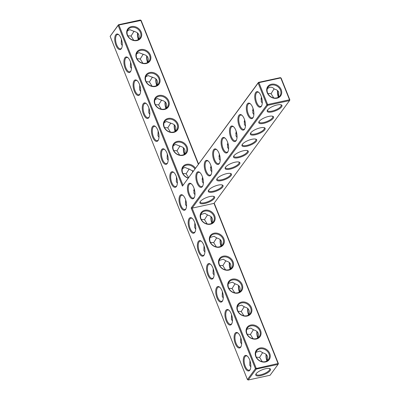 <?xml version="1.0" encoding="UTF-8"?>
<svg xmlns="http://www.w3.org/2000/svg" width="400" height="400" viewBox="0 0 400 400"><rect width="100%" height="100%" fill="white"/><g stroke="black" fill="none" stroke-linecap="round" stroke-linejoin="round"><path stroke-width="0.6" d="M214.005 203.38L278.06 363.53L255.435 368.665L191.16 207.97L192.135 208.125L214.005 203.38L289.535 100.6L267.665 105.34L266.89 104.91L258.15 83.055L182.42 186.11L118.145 25.415L110.135 36.315L247.425 379.57L248.195 380L270.07 375.26L278.08 364.355L256.21 369.1L256.19 368.275L192.135 208.125L267.665 105.34L267.645 104.515L289.52 99.775L289.535 100.6L289.865 99.93L281.125 78.075L280.775 77.915L289.52 99.775L289.865 99.93M209.835 196.545A7.945 2.575 -21.8 0 1 213.88 196.44A7.945 2.575 -21.8 0 1 208.235 202.415A7.945 2.575 -21.8 0 1 200.02 201.98A7.945 2.575 -21.8 0 1 209.835 196.545M218.25 185.095A7.945 2.575 -21.8 0 1 222.295 184.985A7.945 2.575 -21.8 0 1 216.65 190.965A7.945 2.575 -21.8 0 1 208.435 190.53A7.945 2.575 -21.8 0 1 218.25 185.095M226.665 173.645A7.945 2.575 -21.8 0 1 230.71 173.535A7.945 2.575 -21.8 0 1 225.06 179.515A7.945 2.575 -21.8 0 1 216.85 179.08A7.945 2.575 -21.8 0 1 226.665 173.645M235.08 162.195A7.945 2.575 -21.8 0 1 239.125 162.085A7.945 2.575 -21.8 0 1 233.475 168.065A7.945 2.575 -21.8 0 1 225.265 167.63A7.945 2.575 -21.8 0 1 235.08 162.195M243.495 150.745A7.945 2.575 -21.8 0 1 247.54 150.635A7.945 2.575 -21.8 0 1 241.89 156.615A7.945 2.575 -21.8 0 1 233.68 156.18A7.945 2.575 -21.8 0 1 243.495 150.745M251.91 139.29A7.945 2.575 -21.8 0 1 255.955 139.185A7.945 2.575 -21.8 0 1 250.305 145.16A7.945 2.575 -21.8 0 1 242.095 144.725A7.945 2.575 -21.8 0 1 251.91 139.29M260.325 127.84A7.945 2.575 -21.8 0 1 264.37 127.73A7.945 2.575 -21.8 0 1 258.72 133.71A7.945 2.575 -21.8 0 1 250.505 133.275A7.945 2.575 -21.8 0 1 260.325 127.84M268.74 116.39A7.945 2.575 -21.8 0 1 272.785 116.28A7.945 2.575 -21.8 0 1 267.135 122.26A7.945 2.575 -21.8 0 1 258.92 121.825A7.945 2.575 -21.8 0 1 268.74 116.39M277.155 104.94A7.945 2.575 -21.8 0 1 281.2 104.83A7.945 2.575 -21.8 0 1 275.55 110.81A7.945 2.575 -21.8 0 1 267.335 110.375A7.945 2.575 -21.8 0 1 277.155 104.94M265.545 361.955A7.945 6.665 36.3 0 0 267.405 350.175A7.945 6.665 36.3 0 0 255.31 352.795A7.945 6.665 36.3 0 0 265.545 361.955M256.365 338.995A7.945 6.665 36.3 0 0 258.225 327.215A7.945 6.665 36.3 0 0 246.13 329.84A7.945 6.665 36.3 0 0 256.365 338.995M247.18 316.04A7.945 6.665 36.3 0 0 249.045 304.26A7.945 6.665 36.3 0 0 236.945 306.88A7.945 6.665 36.3 0 0 247.18 316.04M238 293.08A7.945 6.665 36.3 0 0 239.86 281.3A7.945 6.665 36.3 0 0 227.765 283.925A7.945 6.665 36.3 0 0 238 293.08M228.815 270.125A7.945 6.665 36.3 0 0 230.68 258.345A7.945 6.665 36.3 0 0 218.58 260.97A7.945 6.665 36.3 0 0 228.815 270.125M219.635 247.17A7.945 6.665 36.3 0 0 221.495 235.39A7.945 6.665 36.3 0 0 209.4 238.01A7.945 6.665 36.3 0 0 219.635 247.17M210.455 224.21A7.945 6.665 36.3 0 0 212.315 212.43A7.945 6.665 36.3 0 0 200.215 215.055A7.945 6.665 36.3 0 0 210.455 224.21M191.16 207.97L266.89 104.91L267.645 104.515L258.905 82.66L280.775 77.915L280.355 77.64L281.125 78.075M213.46 196.325A7.315 2.37 -21.8 0 1 213.85 196.76A7.315 2.37 -21.8 0 1 207.935 201.675A7.315 2.37 -21.8 0 1 200.265 202.195A7.315 2.37 -21.8 0 1 200.245 201.61M221.875 184.87A7.315 2.37 -21.8 0 1 222.265 185.31A7.315 2.37 -21.8 0 1 216.35 190.225A7.315 2.37 -21.8 0 1 208.68 190.745A7.315 2.37 -21.8 0 1 208.66 190.16M230.29 173.42A7.315 2.37 -21.8 0 1 230.68 173.855A7.315 2.37 -21.8 0 1 224.765 178.775A7.315 2.37 -21.8 0 1 217.09 179.29A7.315 2.37 -21.8 0 1 217.075 178.71M238.705 161.97A7.315 2.37 -21.8 0 1 239.095 162.405A7.315 2.37 -21.8 0 1 233.18 167.325A7.315 2.37 -21.8 0 1 225.505 167.84A7.315 2.37 -21.8 0 1 225.49 167.255M247.12 150.52A7.315 2.37 -21.8 0 1 247.51 150.955A7.315 2.37 -21.8 0 1 241.595 155.875A7.315 2.37 -21.8 0 1 233.92 156.39A7.315 2.37 -21.8 0 1 233.905 155.805M255.535 139.07A7.315 2.37 -21.8 0 1 255.925 139.505A7.315 2.37 -21.8 0 1 250.01 144.42A7.315 2.37 -21.8 0 1 242.335 144.94A7.315 2.37 -21.8 0 1 242.315 144.355M263.95 127.62A7.315 2.37 -21.8 0 1 264.34 128.055A7.315 2.37 -21.8 0 1 258.425 132.97A7.315 2.37 -21.8 0 1 250.75 133.49A7.315 2.37 -21.8 0 1 250.73 132.905M272.365 116.165A7.315 2.37 -21.8 0 1 272.755 116.605A7.315 2.37 -21.8 0 1 266.84 121.52A7.315 2.37 -21.8 0 1 259.165 122.035A7.315 2.37 -21.8 0 1 259.145 121.455M280.78 104.715A7.315 2.37 -21.8 0 1 281.17 105.15A7.315 2.37 -21.8 0 1 275.255 110.07A7.315 2.37 -21.8 0 1 267.58 110.585A7.315 2.37 -21.8 0 1 267.56 110.005M278.41 363.685L278.08 364.355L278.06 363.53L278.41 363.685L214.19 203.13M265.125 361.675A7.315 6.14 36.3 0 0 268.45 359.58A7.315 6.14 36.3 0 0 266.19 350.3A7.315 6.14 36.3 0 0 256.655 350.915A7.315 6.14 36.3 0 0 257.25 358.59A7.315 6.14 36.3 0 0 265.125 361.675M255.94 338.72A7.315 6.14 36.3 0 0 259.265 336.625A7.315 6.14 36.3 0 0 257.005 327.345A7.315 6.14 36.3 0 0 247.475 327.96A7.315 6.14 36.3 0 0 248.07 335.63A7.315 6.14 36.3 0 0 255.94 338.72M246.76 315.765A7.315 6.14 36.3 0 0 250.085 313.67A7.315 6.14 36.3 0 0 247.825 304.385A7.315 6.14 36.3 0 0 238.29 305A7.315 6.14 36.3 0 0 238.885 312.675A7.315 6.14 36.3 0 0 246.76 315.765M237.575 292.805A7.315 6.14 36.3 0 0 240.905 290.71A7.315 6.14 36.3 0 0 238.64 281.43A7.315 6.14 36.3 0 0 229.11 282.045A7.315 6.14 36.3 0 0 229.705 289.72A7.315 6.14 36.3 0 0 237.575 292.805M228.395 269.85A7.315 6.14 36.3 0 0 231.72 267.755A7.315 6.14 36.3 0 0 229.46 258.47A7.315 6.14 36.3 0 0 219.925 259.09A7.315 6.14 36.3 0 0 220.52 266.76A7.315 6.14 36.3 0 0 228.395 269.85M219.215 246.89A7.315 6.14 36.3 0 0 222.54 244.795A7.315 6.14 36.3 0 0 220.28 235.515A7.315 6.14 36.3 0 0 210.745 236.13A7.315 6.14 36.3 0 0 211.34 243.805A7.315 6.14 36.3 0 0 219.215 246.89M210.03 223.935A7.315 6.14 36.3 0 0 213.355 221.84A7.315 6.14 36.3 0 0 211.095 212.56A7.315 6.14 36.3 0 0 201.565 213.175A7.315 6.14 36.3 0 0 202.155 220.845A7.315 6.14 36.3 0 0 210.03 223.935M248.195 380L256.21 369.1L255.435 368.665L247.425 379.57M121.3 48.77A7.945 3.47 -102.2 0 0 121.625 48.22A7.945 3.47 -102.2 0 0 121.9 41.055A7.945 3.47 -102.2 0 0 118.685 34.645A7.945 3.47 -102.2 0 0 115.01 41.985A7.945 3.47 -102.2 0 0 121.3 48.77M130.485 71.725A7.945 3.47 -102.2 0 0 130.81 71.18A7.945 3.47 -102.2 0 0 131.085 64.015A7.945 3.47 -102.2 0 0 127.865 57.605A7.945 3.47 -102.2 0 0 124.19 64.945A7.945 3.47 -102.2 0 0 130.485 71.725M139.665 94.685A7.945 3.47 -102.2 0 0 139.99 94.135A7.945 3.47 -102.2 0 0 140.265 86.97A7.945 3.47 -102.2 0 0 137.05 80.56A7.945 3.47 -102.2 0 0 133.375 87.9A7.945 3.47 -102.2 0 0 139.665 94.685M148.845 117.64A7.945 3.47 -102.2 0 0 149.175 117.095A7.945 3.47 -102.2 0 0 149.445 109.925A7.945 3.47 -102.2 0 0 146.23 103.52A7.945 3.47 -102.2 0 0 142.555 110.855A7.945 3.47 -102.2 0 0 148.845 117.64M158.03 140.6A7.945 3.47 -102.2 0 0 158.355 140.05A7.945 3.47 -102.2 0 0 158.63 132.885A7.945 3.47 -102.2 0 0 155.415 126.475A7.945 3.47 -102.2 0 0 151.74 133.815A7.945 3.47 -102.2 0 0 158.03 140.6M167.21 163.555A7.945 3.47 -102.2 0 0 167.54 163.005A7.945 3.47 -102.2 0 0 167.81 155.84A7.945 3.47 -102.2 0 0 164.595 149.43A7.945 3.47 -102.2 0 0 160.92 156.77A7.945 3.47 -102.2 0 0 167.21 163.555M176.395 186.51A7.945 3.47 -102.2 0 0 176.72 185.965A7.945 3.47 -102.2 0 0 176.995 178.8A7.945 3.47 -102.2 0 0 173.775 172.39A7.945 3.47 -102.2 0 0 170.1 179.73A7.945 3.47 -102.2 0 0 176.395 186.51M202.405 186.57A7.945 3.47 -102.2 0 0 202.73 186.02A7.945 3.47 -102.2 0 0 203.005 178.855A7.945 3.47 -102.2 0 0 199.79 172.445A7.945 3.47 -102.2 0 0 196.115 179.785A7.945 3.47 -102.2 0 0 202.405 186.57M210.82 175.115A7.945 3.47 -102.2 0 0 211.145 174.57A7.945 3.47 -102.2 0 0 211.42 167.4A7.945 3.47 -102.2 0 0 208.205 160.995A7.945 3.47 -102.2 0 0 204.53 168.335A7.945 3.47 -102.2 0 0 210.82 175.115M219.235 163.665A7.945 3.47 -102.2 0 0 219.56 163.115A7.945 3.47 -102.2 0 0 219.835 155.95A7.945 3.47 -102.2 0 0 216.62 149.54A7.945 3.47 -102.2 0 0 212.945 156.88A7.945 3.47 -102.2 0 0 219.235 163.665M185.575 209.47A7.945 3.47 -102.2 0 0 185.905 208.92A7.945 3.47 -102.2 0 0 186.175 201.755A7.945 3.47 -102.2 0 0 182.96 195.345A7.945 3.47 -102.2 0 0 179.285 202.685A7.945 3.47 -102.2 0 0 185.575 209.47M194.76 232.425A7.945 3.47 -102.2 0 0 195.085 231.88A7.945 3.47 -102.2 0 0 195.36 224.71A7.945 3.47 -102.2 0 0 192.14 218.305A7.945 3.47 -102.2 0 0 188.465 225.645A7.945 3.47 -102.2 0 0 194.76 232.425M203.94 255.385A7.945 3.47 -102.2 0 0 204.265 254.835A7.945 3.47 -102.2 0 0 204.54 247.67A7.945 3.47 -102.2 0 0 201.325 241.26A7.945 3.47 -102.2 0 0 197.65 248.6A7.945 3.47 -102.2 0 0 203.94 255.385M213.12 278.34A7.945 3.47 -102.2 0 0 213.45 277.79A7.945 3.47 -102.2 0 0 213.72 270.625A7.945 3.47 -102.2 0 0 210.505 264.215A7.945 3.47 -102.2 0 0 206.83 271.555A7.945 3.47 -102.2 0 0 213.12 278.34M193.99 198.02A7.945 3.47 -102.2 0 0 194.315 197.47A7.945 3.47 -102.2 0 0 194.59 190.305A7.945 3.47 -102.2 0 0 191.375 183.895A7.945 3.47 -102.2 0 0 187.7 191.235A7.945 3.47 -102.2 0 0 193.99 198.02M222.305 301.3A7.945 3.47 -102.2 0 0 222.63 300.75A7.945 3.47 -102.2 0 0 222.905 293.585A7.945 3.47 -102.2 0 0 219.69 287.175A7.945 3.47 -102.2 0 0 216.015 294.515A7.945 3.47 -102.2 0 0 222.305 301.3M231.485 324.255A7.945 3.47 -102.2 0 0 231.815 323.705A7.945 3.47 -102.2 0 0 232.085 316.54A7.945 3.47 -102.2 0 0 228.87 310.13A7.945 3.47 -102.2 0 0 225.195 317.47A7.945 3.47 -102.2 0 0 231.485 324.255M240.67 347.21A7.945 3.47 -102.2 0 0 240.995 346.665A7.945 3.47 -102.2 0 0 241.27 339.5A7.945 3.47 -102.2 0 0 238.055 333.09A7.945 3.47 -102.2 0 0 234.38 340.43A7.945 3.47 -102.2 0 0 240.67 347.21M249.85 370.17A7.945 3.47 -102.2 0 0 250.18 369.62A7.945 3.47 -102.2 0 0 250.45 362.455A7.945 3.47 -102.2 0 0 247.235 356.045A7.945 3.47 -102.2 0 0 243.56 363.385A7.945 3.47 -102.2 0 0 249.85 370.17M227.65 152.215A7.945 3.47 -102.2 0 0 227.975 151.665A7.945 3.47 -102.2 0 0 228.25 144.5A7.945 3.47 -102.2 0 0 225.035 138.09A7.945 3.47 -102.2 0 0 221.36 145.43A7.945 3.47 -102.2 0 0 227.65 152.215M236.065 140.765A7.945 3.47 -102.2 0 0 236.39 140.215A7.945 3.47 -102.2 0 0 236.665 133.05A7.945 3.47 -102.2 0 0 233.445 126.64A7.945 3.47 -102.2 0 0 229.77 133.98A7.945 3.47 -102.2 0 0 236.065 140.765M244.48 129.315A7.945 3.47 -102.2 0 0 244.805 128.765A7.945 3.47 -102.2 0 0 245.08 121.6A7.945 3.47 -102.2 0 0 241.86 115.19A7.945 3.47 -102.2 0 0 238.185 122.53A7.945 3.47 -102.2 0 0 244.48 129.315M252.895 117.86A7.945 3.47 -102.2 0 0 253.22 117.315A7.945 3.47 -102.2 0 0 253.495 110.15A7.945 3.47 -102.2 0 0 250.275 103.74A7.945 3.47 -102.2 0 0 246.6 111.08A7.945 3.47 -102.2 0 0 252.895 117.86M261.305 106.41A7.945 3.47 -102.2 0 0 261.635 105.865A7.945 3.47 -102.2 0 0 261.905 98.695A7.945 3.47 -102.2 0 0 258.69 92.29A7.945 3.47 -102.2 0 0 255.015 99.625A7.945 3.47 -102.2 0 0 261.305 106.41M198.53 163.97L141.12 20.43L140.345 20L118.475 24.74L118.145 25.415L118.895 25.02L118.475 24.74L110.135 36.315M267.225 92.73A7.945 6.665 -143.7 0 1 275.285 84.415A7.945 6.665 -143.7 0 1 280.12 96.505A7.945 6.665 -143.7 0 1 267.225 92.73M270.105 370.67A7.925 2.565 158.2 0 0 269.725 368.6A7.925 2.565 158.2 0 0 262.185 369.795A7.925 2.565 158.2 0 0 255.9 374.13A7.925 2.565 158.2 0 0 261.045 375.545A7.925 2.565 158.2 0 0 270.105 370.67M255.93 352.3L259.97 351.04L262.92 352.895C267.085 353.91 268.49 356.56 267.14 360.835M246.75 329.34L250.79 328.08L253.74 329.94C257.9 330.955 259.305 333.6 257.955 337.875M237.565 306.385L241.605 305.125L244.555 306.985C248.72 308 250.125 310.645 248.775 314.92M228.385 283.43L232.425 282.165L235.375 284.025C239.535 285.04 240.94 287.685 239.59 291.96M219.205 260.47L223.24 259.21L226.19 261.07C230.355 262.085 231.76 264.73 230.41 269.005M210.02 237.515L214.06 236.25L217.01 238.11C221.17 239.125 222.58 241.77 221.225 246.045M200.84 214.555L204.88 213.295L207.83 215.155C211.99 216.17 213.395 218.815 212.045 223.09M280.355 77.64L258.48 82.385L258.15 83.055L258.905 82.66L258.48 82.385L182.42 186.11M182.95 185.165L118.895 25.02L141.12 20.43M118.96 34.89A7.315 3.195 -102.2 0 0 117.51 34.52A7.315 3.195 -102.2 0 0 115.935 42.35A7.315 3.195 -102.2 0 0 120.61 48.825A7.315 3.195 -102.2 0 0 121.63 48.1A7.315 3.195 -102.2 0 0 121.775 47.885M128.14 57.85A7.315 3.195 -102.2 0 0 126.69 57.475A7.315 3.195 -102.2 0 0 125.12 65.305A7.315 3.195 -102.2 0 0 129.795 71.78A7.315 3.195 -102.2 0 0 130.815 71.055A7.315 3.195 -102.2 0 0 130.955 70.84M137.325 80.805A7.315 3.195 -102.2 0 0 135.875 80.435A7.315 3.195 -102.2 0 0 134.3 88.265A7.315 3.195 -102.2 0 0 138.975 94.735A7.315 3.195 -102.2 0 0 139.995 94.015A7.315 3.195 -102.2 0 0 140.14 93.8M146.505 103.765A7.315 3.195 -102.2 0 0 145.055 103.39A7.315 3.195 -102.2 0 0 143.485 111.22A7.315 3.195 -102.2 0 0 148.155 117.695A7.315 3.195 -102.2 0 0 149.18 116.97A7.315 3.195 -102.2 0 0 149.32 116.755M155.685 126.72A7.315 3.195 -102.2 0 0 154.24 126.35A7.315 3.195 -102.2 0 0 152.665 134.175A7.315 3.195 -102.2 0 0 157.34 140.65A7.315 3.195 -102.2 0 0 158.36 139.93A7.315 3.195 -102.2 0 0 158.505 139.715M164.87 149.675A7.315 3.195 -102.2 0 0 163.42 149.305A7.315 3.195 -102.2 0 0 161.85 157.135A7.315 3.195 -102.2 0 0 166.52 163.61A7.315 3.195 -102.2 0 0 167.54 162.885A7.315 3.195 -102.2 0 0 167.685 162.67M174.05 172.635A7.315 3.195 -102.2 0 0 172.605 172.265A7.315 3.195 -102.2 0 0 171.03 180.09A7.315 3.195 -102.2 0 0 175.705 186.565A7.315 3.195 -102.2 0 0 176.725 185.84A7.315 3.195 -102.2 0 0 176.87 185.625M200.065 172.69A7.315 3.195 -102.2 0 0 198.615 172.32A7.315 3.195 -102.2 0 0 197.04 180.145A7.315 3.195 -102.2 0 0 201.715 186.62A7.315 3.195 -102.2 0 0 202.735 185.895A7.315 3.195 -102.2 0 0 202.88 185.68M208.475 161.24A7.315 3.195 -102.2 0 0 207.03 160.865A7.315 3.195 -102.2 0 0 205.455 168.695A7.315 3.195 -102.2 0 0 210.13 175.17A7.315 3.195 -102.2 0 0 211.15 174.445A7.315 3.195 -102.2 0 0 211.295 174.23M216.89 149.79A7.315 3.195 -102.2 0 0 215.445 149.415A7.315 3.195 -102.2 0 0 213.87 157.245A7.315 3.195 -102.2 0 0 218.545 163.72A7.315 3.195 -102.2 0 0 219.565 162.995A7.315 3.195 -102.2 0 0 219.71 162.78M183.235 195.59A7.315 3.195 -102.2 0 0 181.785 195.22A7.315 3.195 -102.2 0 0 180.21 203.05A7.315 3.195 -102.2 0 0 184.885 209.52A7.315 3.195 -102.2 0 0 185.905 208.8A7.315 3.195 -102.2 0 0 186.05 208.585M192.415 218.55A7.315 3.195 -102.2 0 0 190.97 218.175A7.315 3.195 -102.2 0 0 189.395 226.005A7.315 3.195 -102.2 0 0 194.07 232.48A7.315 3.195 -102.2 0 0 195.09 231.755A7.315 3.195 -102.2 0 0 195.23 231.54M201.6 241.505A7.315 3.195 -102.2 0 0 200.15 241.135A7.315 3.195 -102.2 0 0 198.575 248.96A7.315 3.195 -102.2 0 0 203.25 255.435A7.315 3.195 -102.2 0 0 204.27 254.715A7.315 3.195 -102.2 0 0 204.415 254.5M210.78 264.465A7.315 3.195 -102.2 0 0 209.33 264.09A7.315 3.195 -102.2 0 0 207.76 271.92A7.315 3.195 -102.2 0 0 212.435 278.395A7.315 3.195 -102.2 0 0 213.455 277.67A7.315 3.195 -102.2 0 0 213.595 277.455M191.65 184.14A7.315 3.195 -102.2 0 0 190.2 183.77A7.315 3.195 -102.2 0 0 188.625 191.595A7.315 3.195 -102.2 0 0 193.3 198.07A7.315 3.195 -102.2 0 0 194.32 197.35A7.315 3.195 -102.2 0 0 194.465 197.135M219.96 287.42A7.315 3.195 -102.2 0 0 218.515 287.05A7.315 3.195 -102.2 0 0 216.94 294.875A7.315 3.195 -102.2 0 0 221.615 301.35A7.315 3.195 -102.2 0 0 222.635 300.625A7.315 3.195 -102.2 0 0 222.78 300.41M229.145 310.375A7.315 3.195 -102.2 0 0 227.695 310.005A7.315 3.195 -102.2 0 0 226.125 317.835A7.315 3.195 -102.2 0 0 230.795 324.31A7.315 3.195 -102.2 0 0 231.82 323.585A7.315 3.195 -102.2 0 0 231.96 323.37M238.325 333.335A7.315 3.195 -102.2 0 0 236.88 332.96A7.315 3.195 -102.2 0 0 235.305 340.79A7.315 3.195 -102.2 0 0 239.98 347.265A7.315 3.195 -102.2 0 0 241 346.54A7.315 3.195 -102.2 0 0 241.145 346.325M247.51 356.29A7.315 3.195 -102.2 0 0 246.06 355.92A7.315 3.195 -102.2 0 0 244.485 363.75A7.315 3.195 -102.2 0 0 249.16 370.22A7.315 3.195 -102.2 0 0 250.18 369.5A7.315 3.195 -102.2 0 0 250.325 369.285M225.305 138.335A7.315 3.195 -102.2 0 0 223.86 137.965A7.315 3.195 -102.2 0 0 222.285 145.795A7.315 3.195 -102.2 0 0 226.96 152.27A7.315 3.195 -102.2 0 0 227.98 151.545A7.315 3.195 -102.2 0 0 228.125 151.33M233.72 126.885A7.315 3.195 -102.2 0 0 232.275 126.515A7.315 3.195 -102.2 0 0 230.7 134.345A7.315 3.195 -102.2 0 0 235.375 140.815A7.315 3.195 -102.2 0 0 236.395 140.095A7.315 3.195 -102.2 0 0 236.54 139.88M242.135 115.435A7.315 3.195 -102.2 0 0 240.69 115.065A7.315 3.195 -102.2 0 0 239.115 122.89A7.315 3.195 -102.2 0 0 243.79 129.365A7.315 3.195 -102.2 0 0 244.81 128.64A7.315 3.195 -102.2 0 0 244.955 128.425M250.55 103.985A7.315 3.195 -102.2 0 0 249.1 103.61A7.315 3.195 -102.2 0 0 247.53 111.44A7.315 3.195 -102.2 0 0 252.205 117.915A7.315 3.195 -102.2 0 0 253.225 117.19A7.315 3.195 -102.2 0 0 253.365 116.975M258.965 92.535A7.315 3.195 -102.2 0 0 257.515 92.16A7.315 3.195 -102.2 0 0 255.945 99.99A7.315 3.195 -102.2 0 0 260.62 106.465A7.315 3.195 -102.2 0 0 261.64 105.74A7.315 3.195 -102.2 0 0 261.78 105.525M198.345 164.22L140.77 20.275L140.345 20M267.575 92.885A7.315 6.14 -143.7 0 1 268.11 87.16A7.315 6.14 -143.7 0 1 277.645 86.54A7.315 6.14 -143.7 0 1 279.905 95.825A7.315 6.14 -143.7 0 1 273.41 97.86A7.315 6.14 -143.7 0 1 267.575 92.885M201.98 179.05L203 178.835M203.37 183.3L202.31 181.7L202.495 176.995M193.565 190.5L194.585 190.285M194.955 194.75L193.895 193.15L194.085 188.45M210.395 167.6L211.415 167.38M211.785 171.85L210.725 170.25L210.91 165.545M218.81 156.15L219.83 155.93M220.195 160.4L219.14 158.795L219.325 154.095M227.22 144.695L228.245 144.48M228.61 148.945L227.555 147.345L227.74 142.645M235.635 133.245L236.66 133.03M237.025 137.495L235.97 135.895L236.155 131.195M244.05 121.795L245.075 121.58M245.44 126.045L244.385 124.445L244.57 119.74M252.465 110.345L253.49 110.125M253.855 114.595L252.8 112.995L252.985 108.29M260.88 98.895L261.905 98.675M262.27 103.145L261.215 101.545L261.4 96.84M273.725 97.925L271.07 93.675L267.82 93.43M267.39 88.535L269.79 87.305C271.555 86.97 273.09 87.58 274.4 89.145C276.585 89.53 278.05 90.6 278.795 92.34L278.595 97.075M277.54 90.555A7.315 3.195 -102.2 0 0 278.37 97.215M274.11 88.805L271.07 93.675M256.125 373.755A7.295 2.365 158.2 0 0 256.145 374.335A7.295 2.365 158.2 0 0 262.16 374.4A7.295 2.365 158.2 0 0 269.33 370.235A7.295 2.365 158.2 0 0 269.695 368.92A7.295 2.365 158.2 0 0 269.305 368.485M256.36 357.18L259.6 357.42L262.635 352.565M266.085 354.315A7.315 3.195 -102.2 0 0 266.915 360.975M259.6 357.42L262.265 361.685M250.815 366.9L249.76 365.3L249.945 360.6M247.175 334.225L250.415 334.46L253.45 329.61M256.905 331.355A7.315 3.195 -102.2 0 0 257.735 338.015M250.415 334.46L253.085 338.73M241.63 343.945L240.575 342.345L240.76 337.64M237.995 311.265L241.235 311.505L244.27 306.65M247.72 308.4A7.315 3.195 -102.2 0 0 248.55 315.06M241.235 311.505L243.9 315.77M232.45 320.985L231.395 319.385L231.58 314.685M228.815 288.31L232.05 288.55L235.09 283.695M238.54 285.44A7.315 3.195 -102.2 0 0 239.37 292.105M232.05 288.55L234.72 292.815M223.27 298.03L222.21 296.43L222.395 291.725M219.63 265.35L222.87 265.59L225.905 260.74M229.355 262.485A7.315 3.195 -102.2 0 0 230.185 269.145M222.87 265.59L225.54 269.855M214.085 275.075L213.03 273.47L213.215 268.77M210.45 242.395L213.69 242.635L216.725 237.78M220.175 239.53A7.315 3.195 -102.2 0 0 221.005 246.19M213.69 242.635L216.355 246.9M204.905 252.115L203.845 250.515L204.03 245.815M201.265 219.44L204.505 219.675L207.54 214.825M210.99 216.57A7.315 3.195 -102.2 0 0 211.825 223.23M204.505 219.675L207.175 223.945M195.72 229.16L194.665 227.56L194.85 222.855M188.15 178.095A7.945 6.665 -143.7 0 1 181.825 170.94A7.945 6.665 -143.7 0 1 186.505 164.34A7.945 6.665 -143.7 0 1 195.425 168.195M177.325 141.38A7.945 6.665 -143.7 0 1 187.56 150.54A7.945 6.665 -143.7 0 1 175.46 153.16A7.945 6.665 -143.7 0 1 177.325 141.38M168.14 118.425A7.945 6.665 -143.7 0 1 178.375 127.58A7.945 6.665 -143.7 0 1 166.28 130.205A7.945 6.665 -143.7 0 1 168.14 118.425M158.96 95.465A7.945 6.665 -143.7 0 1 169.195 104.625A7.945 6.665 -143.7 0 1 157.095 107.245A7.945 6.665 -143.7 0 1 158.96 95.465M149.775 72.51A7.945 6.665 -143.7 0 1 160.015 81.665A7.945 6.665 -143.7 0 1 147.915 84.29A7.945 6.665 -143.7 0 1 149.775 72.51M140.595 49.555A7.945 6.665 -143.7 0 1 150.83 58.71A7.945 6.665 -143.7 0 1 138.735 61.335A7.945 6.665 -143.7 0 1 140.595 49.555M131.41 26.595A7.945 6.665 -143.7 0 1 141.65 35.755A7.945 6.665 -143.7 0 1 129.55 38.375A7.945 6.665 -143.7 0 1 131.41 26.595M122.265 45.5L121.205 43.9L121.395 39.2M131.445 68.46L130.39 66.86L130.575 62.155M140.63 91.415L139.57 89.815L139.755 85.115M149.81 114.375L148.755 112.775L148.94 108.07M158.99 137.33L157.935 135.73L158.12 131.03M168.175 160.285L167.12 158.685L167.305 153.985M177.355 183.245L176.3 181.645L176.485 176.94M186.54 206.2L185.485 204.6L185.67 199.9M277.735 90.74A7.945 3.47 -102.2 0 0 278.605 97.045M266.28 354.5A7.945 3.47 -102.2 0 0 267.15 360.8M257.1 331.54A7.945 3.47 -102.2 0 0 257.97 337.845M247.915 308.585A7.945 3.47 -102.2 0 0 248.785 314.885M238.735 285.625A7.945 3.47 -102.2 0 0 239.605 291.93M229.55 262.67A7.945 3.47 -102.2 0 0 230.42 268.97M220.37 239.715A7.945 3.47 -102.2 0 0 221.24 246.015M211.185 216.755A7.945 3.47 -102.2 0 0 212.06 223.06M188.285 177.905A7.315 6.14 -143.7 0 1 183.2 167.26A7.315 6.14 -143.7 0 1 186.525 165.165A7.315 6.14 -143.7 0 1 194.88 168.935M177.34 142.205A7.315 6.14 -143.7 0 1 185.215 145.295A7.315 6.14 -143.7 0 1 185.81 152.97A7.315 6.14 -143.7 0 1 176.275 153.585A7.315 6.14 -143.7 0 1 174.015 144.3A7.315 6.14 -143.7 0 1 177.34 142.205M168.16 119.25A7.315 6.14 -143.7 0 1 176.035 122.34A7.315 6.14 -143.7 0 1 176.625 130.01A7.315 6.14 -143.7 0 1 167.095 130.625A7.315 6.14 -143.7 0 1 164.835 121.345A7.315 6.14 -143.7 0 1 168.16 119.25M158.975 96.295A7.315 6.14 -143.7 0 1 166.85 99.38A7.315 6.14 -143.7 0 1 167.445 107.055A7.315 6.14 -143.7 0 1 157.91 107.67A7.315 6.14 -143.7 0 1 155.65 98.39A7.315 6.14 -143.7 0 1 158.975 96.295M149.795 73.335A7.315 6.14 -143.7 0 1 157.67 76.425A7.315 6.14 -143.7 0 1 158.265 84.095A7.315 6.14 -143.7 0 1 148.73 84.71A7.315 6.14 -143.7 0 1 146.47 75.43A7.315 6.14 -143.7 0 1 149.795 73.335M140.615 50.38A7.315 6.14 -143.7 0 1 148.485 53.465A7.315 6.14 -143.7 0 1 149.08 61.14A7.315 6.14 -143.7 0 1 139.55 61.755A7.315 6.14 -143.7 0 1 137.29 52.475A7.315 6.14 -143.7 0 1 140.615 50.38M131.43 27.42A7.315 6.14 -143.7 0 1 139.305 30.51A7.315 6.14 -143.7 0 1 139.9 38.185A7.315 6.14 -143.7 0 1 130.365 38.8A7.315 6.14 -143.7 0 1 128.105 29.515A7.315 6.14 -143.7 0 1 131.43 27.42M136.99 58.74L140.23 58.975L143.265 54.125M147.77 62.39C149.12 58.115 147.715 55.47 143.555 54.455L138.955 52.63L136.565 53.855M138.59 39.435C139.94 35.16 138.53 32.515 134.37 31.5L129.775 29.675L127.38 30.9M127.81 35.78L131.05 36.02L134.085 31.165M131.05 36.02L133.715 40.285M146.175 81.695L149.41 81.935L152.45 77.08M156.95 85.35C158.3 81.07 156.895 78.425 152.735 77.41L148.14 75.59L145.745 76.815M140.23 58.975L142.9 63.245M155.355 104.655L158.595 104.89L161.63 100.04M166.135 108.305C167.485 104.03 166.08 101.385 161.915 100.37L157.32 98.545L154.925 99.77M149.41 81.935L152.08 86.2M164.535 127.61L167.775 127.85L170.81 122.995M175.315 131.26C176.665 126.985 175.26 124.34 171.1 123.325L166.505 121.505L164.11 122.73M158.595 104.89L161.265 109.155M173.72 150.565L176.96 150.805L179.995 145.95M184.5 154.22C185.85 149.945 184.445 147.3 180.28 146.285L175.685 144.46L173.29 145.685M167.775 127.85L170.445 132.115M182.9 173.525L186.14 173.76L189.175 168.91M193.185 171.245L189.465 169.24L184.87 167.42L182.475 168.64M176.96 150.805L179.625 155.07M186.14 173.76L188.565 177.525M137.535 32.915A7.315 3.195 -102.2 0 0 138.365 39.575M146.715 55.87A7.315 3.195 -102.2 0 0 147.55 62.53M155.9 78.83A7.315 3.195 -102.2 0 0 156.73 85.49M165.08 101.785A7.315 3.195 -102.2 0 0 165.91 108.445M174.265 124.745A7.315 3.195 -102.2 0 0 175.095 131.405M183.445 147.7A7.315 3.195 -102.2 0 0 184.275 154.36M192.63 170.655A7.315 3.195 -102.2 0 0 192.54 172.12M137.73 33.1A7.945 3.47 -102.2 0 0 138.6 39.4M146.91 56.055A7.945 3.47 -102.2 0 0 147.785 62.36M156.095 79.015A7.945 3.47 -102.2 0 0 156.965 85.315M165.275 101.97A7.945 3.47 -102.2 0 0 166.145 108.275M174.46 124.925A7.945 3.47 -102.2 0 0 175.33 131.23M183.64 147.885A7.945 3.47 -102.2 0 0 184.51 154.185M192.825 170.84A7.945 3.47 -102.2 0 0 192.79 171.78"/></g></svg>
